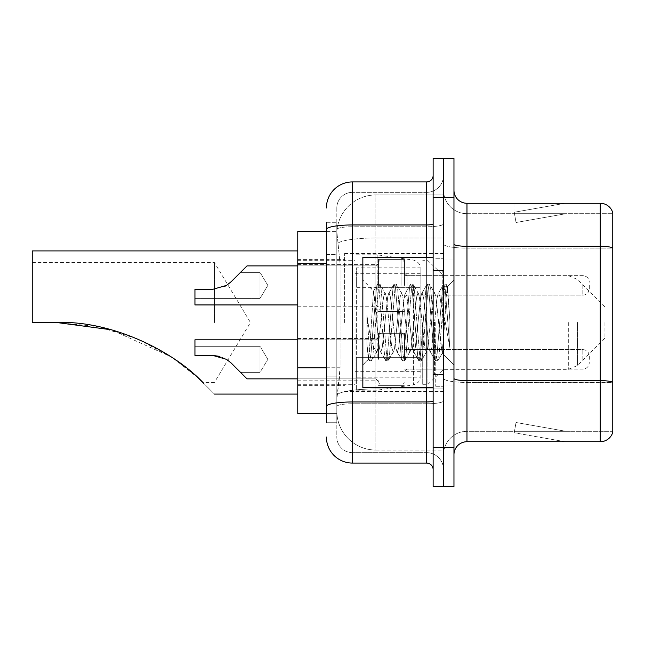 <?xml version="1.0" encoding="UTF-8"?>
<svg xmlns="http://www.w3.org/2000/svg" width="645" height="645" viewBox="0 0 645 645"><rect width="100%" height="100%" fill="white"/><g stroke="black" fill="none" stroke-linecap="round" stroke-linejoin="round"><path stroke-width="0.48" stroke-dasharray="3.23 2.42" d="M443.542 322.5L443.542 253.517L443.542 322.5M344.624 322.5L344.624 253.517L344.624 322.5M378.47 285.404L378.47 259.371L378.47 285.404M297.772 285.404L297.772 264.579L297.772 285.404M378.47 359.338L378.47 333.304L378.47 359.338M297.772 359.338L297.772 338.512L297.772 359.338M404.496 285.404L404.496 259.371L404.496 285.404M404.496 359.338L404.496 333.304L404.496 359.338M443.542 359.338L443.542 349.574L443.542 359.338M326.402 367.779L340.076 367.779L339.826 374.56L336.972 397.989L340.076 367.779L340.076 263.66L340.076 367.779L297.772 367.779L297.772 413.606L336.908 413.606L336.819 411.01A39.047 39.047 0 0 0 375.866 450.057L443.542 450.057L443.542 388.951L443.542 450.057L375.866 450.057L375.866 388.951L375.866 450.057A39.047 39.047 0 0 1 336.819 411.01L336.819 403.061L336.908 413.606L326.402 413.606M336.972 397.989L336.819 403.061L336.972 397.989M297.772 322.5L297.772 394.087L297.772 322.5M375.866 194.943L443.542 194.943L443.542 237.965L443.542 194.943L375.866 194.943A39.047 39.047 0 0 0 336.875 231.926L340.076 263.66L336.875 231.926A39.047 39.047 0 0 1 375.866 194.943L375.866 237.965L443.542 237.965L443.542 388.951L443.542 237.965L375.866 237.965L375.866 194.943A39.047 39.047 0 0 0 336.875 231.926M443.542 285.404L443.542 295.168L443.542 285.404M326.402 254.549L336.819 254.549L336.819 376.89L336.819 222.283L336.819 254.549L326.402 254.549L326.402 376.89L326.402 231.394L336.908 231.394L297.772 231.394L297.772 367.779M326.402 222.283L336.819 222.283L326.402 222.283L326.402 422.717L336.819 422.717L326.402 422.717L326.402 376.89L336.819 376.89L336.819 422.717L336.819 376.89L326.402 376.89M326.402 437.036A26.034 26.034 0 0 0 352.436 463.07L352.436 452.653A15.617 15.617 0 0 1 336.819 437.036L336.819 229.475L336.819 437.036A15.617 15.617 0 0 0 352.436 452.653L426.627 452.653L426.627 411.01L426.627 463.07A6.506 6.506 0 0 1 433.134 469.576L433.134 175.424L433.134 469.576M443.542 411.01L443.542 223.823L443.542 411.01M433.134 322.5L433.134 387.581L433.134 322.5M433.134 197.547L433.134 158.501L443.542 158.501L443.542 197.547L443.542 158.501L453.959 158.501L453.959 197.547L443.542 197.547L443.542 447.453L443.542 197.547L433.134 197.547L433.134 447.453L443.542 447.453L443.542 486.499L443.542 447.453L453.959 447.453L453.959 197.547M453.959 447.453L453.959 486.499L433.134 486.499L433.134 447.453M443.542 175.424L443.542 223.823L443.542 175.424A16.923 16.923 0 0 1 426.627 192.347A16.923 16.923 0 0 0 443.542 175.424A16.923 16.923 0 0 1 426.627 192.347L426.627 452.653L352.436 452.653L352.436 403.778L426.627 403.778A16.923 2.935 0 0 0 443.542 400.835A16.923 2.935 0 0 1 426.627 403.778L426.627 192.347L352.436 192.347L426.627 192.347M326.402 406.487A26.034 4.523 180 0 1 352.436 401.964L352.436 181.93A26.034 26.034 0 0 0 326.402 207.964A26.034 26.034 0 0 1 352.436 181.93L426.627 181.93A6.506 6.506 0 0 0 433.134 175.424A6.506 6.506 0 0 1 426.627 181.93L426.627 411.01L426.627 403.778L352.436 403.778L352.436 192.347L352.436 226.758L426.627 226.758A16.923 2.935 0 0 0 443.542 223.823A16.923 2.935 0 0 1 426.627 226.758L352.436 226.758L352.436 411.01L352.436 401.964L426.627 401.964A6.506 1.129 0 0 0 433.134 400.835M352.436 463.07L426.627 463.07M336.819 207.964L336.819 229.475L336.819 207.964A15.617 15.617 0 0 1 352.436 192.347A15.617 15.617 0 0 0 336.819 207.964A15.617 15.617 0 0 1 352.436 192.347M443.542 469.576A16.923 16.923 0 0 0 426.627 452.653A16.923 16.923 0 0 1 443.542 469.576A16.923 16.923 0 0 0 426.627 452.653M453.959 322.5L453.959 260.024L453.959 322.5M435.738 322.5L435.738 386.274L435.738 322.5M443.542 389.661L443.542 244.036L443.542 389.661M453.959 378.357L453.959 244.036L453.959 378.357A13.013 2.257 0 0 0 466.972 380.623L600.253 380.623A13.013 2.257 180 0 1 612.75 382.251L466.972 382.429L466.972 431.312A23.43 23.43 0 0 0 443.542 454.741A23.43 23.43 0 0 1 466.972 431.312L612.75 431.312L612.75 212.648A13.013 13.013 0 0 0 600.253 203.28L600.253 441.72A13.013 13.013 0 0 0 612.75 432.352L612.75 389.661L612.75 431.312L466.972 431.312L466.972 203.28A13.013 13.013 0 0 1 453.959 190.259L453.959 244.036L453.959 190.259M443.542 190.259L443.542 244.036L443.542 190.259A23.43 23.43 0 0 0 466.972 213.689A23.43 23.43 0 0 1 443.542 190.259A23.43 23.43 0 0 0 466.972 213.689L466.972 382.429A23.43 4.072 0 0 1 443.542 378.357A23.43 4.072 0 0 0 466.972 382.429L466.972 213.689L612.75 213.689L466.972 213.689M564.214 441.567A10.409 10.409 0 0 0 566.02 441.72L513.96 441.72L566.02 441.72A10.409 10.409 0 0 1 564.214 441.567A10.409 10.409 0 0 0 566.02 441.72A10.409 10.409 0 0 1 564.214 441.567A10.409 10.409 0 0 0 566.02 441.72A10.409 10.409 0 0 1 564.214 441.567L514.226 432.755L564.214 441.567M513.96 431.312L513.96 441.72L513.96 431.312L514.476 431.312L514.226 432.755L514.476 431.312L513.96 431.312L513.96 441.72L513.96 431.312L514.476 431.312L514.226 432.755L514.476 431.312L513.96 431.312L513.96 441.72L513.96 431.312L514.476 431.312L514.226 432.755L514.476 431.312L513.96 431.312M600.253 441.72L466.972 441.72L466.972 382.429L612.75 382.429L612.75 248.107L466.972 248.107A23.43 4.072 0 0 1 443.542 244.036A23.43 4.072 0 0 0 466.972 248.107L612.75 248.107M612.75 212.648A13.013 13.013 0 0 0 600.253 203.28L466.972 203.28M566.02 203.28L513.96 203.28L566.02 203.28A10.409 10.409 0 0 0 564.214 203.433A10.409 10.409 0 0 1 566.02 203.28A10.409 10.409 0 0 0 564.214 203.433A10.409 10.409 0 0 1 566.02 203.28A10.409 10.409 0 0 0 564.214 203.433A10.409 10.409 0 0 1 566.02 203.28M453.959 454.741A13.013 13.013 0 0 1 466.972 441.72M612.75 247.922L612.75 213.689L612.75 247.922A13.013 2.257 180 0 0 600.253 246.301L466.972 246.301A13.013 2.257 0 0 1 453.959 244.036M566.02 431.312L514.476 431.312L566.02 431.312L514.476 431.312L566.02 431.312L514.476 431.312L566.02 431.312L516.032 422.499L514.476 431.312L516.032 422.499L514.476 431.312L516.032 422.499L514.476 431.312L516.032 422.499L566.02 431.312M514.476 213.689L513.96 213.689L514.476 213.689L513.96 213.689L514.476 213.689L513.96 213.689L514.476 213.689L514.226 212.245L564.214 203.433L514.226 212.245L514.476 213.689L514.226 212.245L564.214 203.433L514.226 212.245L514.476 213.689L514.226 212.245L564.214 203.433L514.226 212.245L514.476 213.689L566.02 213.689L514.476 213.689L566.02 213.689L514.476 213.689L566.02 213.689L514.476 213.689L516.032 222.501L514.476 213.689M513.96 203.28L513.96 213.689L513.96 203.28M566.02 213.689L516.032 222.501L566.02 213.689M433.134 387.581L362.845 387.581L362.845 257.419L362.845 364.941L362.845 257.419L433.134 257.419M393.208 322.5L390.451 297.022L389.072 293.08L388.637 293.451L387.701 297.022L382.187 347.978L380.808 351.92L380.373 351.549L379.429 347.978L373.503 291.064L369.795 347.953L368.521 359.265L366.916 344.349L366.916 315.437L368.013 322.5C370.375 338.319 372.995 347.687 375.866 350.614L375.866 322.5L375.866 350.614L376.68 351.92L375.866 350.614C372.995 347.687 370.375 338.319 368.013 322.5L366.916 315.437L370.133 355.734L371.512 360.869L370.133 355.734L366.916 315.437L366.916 344.349L369.109 360.579L366.916 344.349L368.295 359.184L369.448 360.869L368.295 359.192L362.845 364.941L368.521 359.265L369.795 347.953L373.503 291.064L377.373 284.421L376.333 289.266L370.827 355.734L369.448 360.869L371.851 360.579L369.448 360.869L370.827 355.734L376.333 289.266L377.712 284.131L373.503 291.064L362.845 280.059L373.761 290.976L375.866 313.317L375.866 322.5L375.866 313.317L379.429 347.978L380.373 351.549L385.637 360.579L384.597 355.734L379.091 289.266L377.712 284.131L379.776 284.131L378.397 289.266L372.891 355.734L371.851 360.579L377.115 351.549L376.68 351.92L380.808 351.92L385.637 360.579L384.597 355.734L379.091 289.266L377.712 284.131L379.776 284.131L378.397 289.266L372.891 355.734L371.851 360.579L376.68 351.92L380.808 351.92L382.187 347.978L387.701 297.022L388.637 293.451L393.901 284.421L392.861 289.266L387.355 355.734L385.976 360.869L385.637 360.579L388.04 360.869L386.661 355.734L381.155 289.266L379.776 284.131L385.379 293.451L384.944 293.08L383.565 297.022L378.059 347.978L377.115 351.549L378.059 347.978L383.565 297.022L384.944 293.08L389.072 293.08L393.901 284.421L392.861 289.266L387.355 355.734L385.976 360.869L388.04 360.869L386.661 355.734L381.155 289.266L380.115 284.421L384.944 293.08L389.072 293.08L390.451 297.022L395.966 347.978L396.901 351.549L395.966 347.978L393.208 322.5M389.072 322.5L386.323 297.022L385.379 293.451L386.323 297.022L391.829 347.978L393.208 351.92L391.829 347.978L389.072 322.5M409.736 322.5L406.979 297.022L405.608 293.08L405.173 293.451L404.23 297.022L398.715 347.978L397.344 351.92L396.901 351.549L402.166 360.579L401.125 355.734L395.619 289.266L394.24 284.131L393.901 284.421L396.304 284.131L394.933 289.266L389.419 355.734L388.04 360.869L393.644 351.549L393.208 351.92L397.344 351.92L402.166 360.579L401.125 355.734L395.619 289.266L394.24 284.131L396.304 284.131L394.933 289.266L389.419 355.734L388.379 360.579L393.208 351.92L397.344 351.92L398.715 347.978L404.23 297.022L405.173 293.451L410.43 284.421L409.39 289.266L403.883 355.734L402.504 360.869L402.166 360.579L404.568 360.869L403.198 355.734L397.683 289.266L396.304 284.131L401.908 293.451L401.472 293.08L400.094 297.022L394.587 347.978L393.644 351.549L394.587 347.978L400.094 297.022L401.472 293.08L405.608 293.08L410.43 284.421L409.39 289.266L403.883 355.734L402.504 360.869L404.568 360.869L403.198 355.734L397.683 289.266L396.643 284.421L401.472 293.08L405.608 293.08L406.979 297.022L412.494 347.978L413.437 351.549L412.494 347.978L409.736 322.5M405.608 322.5L402.851 297.022L401.908 293.451L402.851 297.022L408.358 347.978L409.736 351.92L408.358 347.978L405.608 322.5M426.264 322.5L423.515 297.022L422.136 293.08L421.701 293.451L420.758 297.022L415.251 347.978L413.872 351.92L413.437 351.549L418.702 360.579L417.662 355.734L412.147 289.266L410.768 284.131L410.43 284.421L412.84 284.131L411.462 289.266L405.947 355.734L404.568 360.869L410.172 351.549L409.736 351.92L413.872 351.92L418.702 360.579L417.662 355.734L412.147 289.266L410.768 284.131L412.84 284.131L411.462 289.266L405.947 355.734L404.907 360.579L409.736 351.92L413.872 351.92L415.251 347.978L420.758 297.022L421.701 293.451L426.966 284.421L425.926 289.266L420.411 355.734L419.032 360.869L418.702 360.579L421.104 360.869L419.726 355.734L414.211 289.266L412.84 284.131L418.436 293.451L418 293.08L416.622 297.022L411.115 347.978L410.172 351.549L411.115 347.978L416.622 297.022L418 293.08L422.136 293.08L426.966 284.421L425.926 289.266L420.411 355.734L419.032 360.869L421.104 360.869L419.726 355.734L414.211 289.266L413.171 284.421L418 293.08L422.136 293.08L423.515 297.022L429.022 347.978L429.965 351.549L429.022 347.978L426.264 322.5M422.136 322.5L419.379 297.022L418.436 293.451L419.379 297.022L424.894 347.978L426.264 351.92L424.894 347.978L422.136 322.5M440.946 303.593L440.946 344.728L435.907 297.022L434.537 293.08L433.158 297.022L427.643 347.978L426.264 351.92L430.4 351.92L435.23 360.579L434.19 355.734L428.675 289.266L427.304 284.131L426.966 284.421L429.368 284.131L427.99 289.266L422.483 355.734L421.104 360.869L426.7 351.549L426.264 351.92L430.4 351.92L435.23 360.579L434.19 355.734L428.675 289.266L427.304 284.131L429.368 284.131L427.99 289.266L422.483 355.734L421.443 360.579L426.7 351.549L427.643 347.978L433.158 297.022L434.537 293.08L438.665 293.08L437.286 297.022L431.779 347.978L430.4 351.92L431.779 347.978L437.286 297.022L438.229 293.451L443.494 284.421L442.454 289.266L436.947 355.734L435.569 360.869L435.23 360.579L437.632 360.869L436.254 355.734L430.747 289.266L429.368 284.131L434.972 293.451L434.537 293.08L438.665 293.08L443.494 284.421L442.454 289.266L436.947 355.734L435.569 360.869L437.632 360.869L436.254 355.734L430.747 289.266L429.707 284.421L434.972 293.451L435.907 297.022L442.115 353.097L444.736 322.5L446.09 297.684L447.582 286.743L449.887 320.291L449.887 347.921L445.332 322.5L440.946 303.593L440.043 297.022L438.665 293.08L440.043 297.022L440.946 303.593L440.946 344.728L442.381 353L446.09 297.684L447.356 286.662L449.887 320.291L447.275 289.266L445.897 284.131L444.518 289.266L439.011 355.734L437.632 360.869L439.011 355.734L444.518 289.266L445.897 284.131L447.275 289.266L449.887 320.291L449.887 347.921L445.211 289.266L443.833 284.131L443.494 284.421L445.897 284.131L443.833 284.131L445.211 289.266L449.887 347.921L445.332 322.5L440.946 303.593M214.471 322.5L214.471 262.628L214.471 322.5M203.876 383.493C217.841 397.457 217.841 397.457 203.876 383.493C174.674 351.888 112.496 320.283 56.623 322.5L32.25 322.5L32.25 262.628L32.25 322.5L56.623 322.5L32.25 322.5L32.25 250.913M604.937 322.5L604.937 338.117L604.937 322.5M427.925 322.5L427.925 384.323L427.925 322.5M422.717 322.5L422.717 384.323L422.717 322.5M355.04 322.5L355.04 384.323L355.04 322.5M56.623 322.5L97.798 326.612L137.393 338.802L172.884 357.975L198.071 377.906M32.25 262.628L214.471 262.628L250.445 322.5L214.471 382.372L202.748 382.372L193.589 373.882L171.215 356.862L111.15 329.764M420.121 357.636L420.121 267.836L420.121 287.364L356.338 287.356L356.338 390.185L356.338 357.644L420.121 357.636L420.121 377.18L356.338 377.164L356.338 357.644L420.121 357.644M377.164 357.644L377.164 254.815L377.164 287.356L356.338 287.356L356.338 267.836L356.338 377.164M413.429 287.356L413.429 384.904C418.097 383.315 420.322 380.744 420.121 377.18L420.121 267.82L420.121 287.356L377.164 287.356M240.504 372.35L260.024 372.35L267.844 359.338L260.024 346.317L260.024 359.338L260.024 346.317L267.844 359.338L260.024 372.35L260.024 346.317L260.024 372.35L260.024 359.338L260.024 372.35L240.504 372.35L231.208 363.054L226.508 359.338L231.208 363.054L247.011 378.857L231.208 363.054L247.011 378.857L231.208 363.054L226.508 359.338L212.802 355.427L226.508 359.338L231.208 363.054L226.508 359.338L212.802 355.427L194.943 355.427L194.943 339.81L194.943 355.427L212.802 355.427L226.508 359.338L212.802 355.427L194.943 355.427L194.943 346.317L194.943 355.427L212.802 355.427L194.943 355.427L194.943 346.317L194.943 355.427L212.802 355.427L226.508 359.338L219.921 356.419M589.32 359.338L589.32 356.08L589.32 359.338M297.772 339.81L375.866 339.81L375.866 378.857L375.866 339.81L375.866 378.857L375.866 339.81L194.943 339.81L194.943 355.427L212.802 355.427M231.208 363.054L226.508 359.338M231.208 281.688L226.508 285.404L231.208 281.688L247.011 265.885L231.208 281.688L247.011 265.885L231.208 281.688L226.508 285.404L212.802 289.307L226.508 285.404L231.208 281.688L226.508 285.404L212.802 289.307L194.943 289.307L194.943 304.932L194.943 289.307L212.802 289.307L226.508 285.404L231.208 281.688L240.504 272.392L260.024 272.392L260.024 298.417L260.024 272.392L240.504 272.392M589.32 285.404L589.32 288.662L589.32 285.404M224.839 286.356L212.802 289.307L226.508 285.404L212.802 289.307L194.943 289.307L212.802 289.307L194.943 289.307L194.943 298.417L194.943 289.307L194.943 298.417L194.943 289.307L212.802 289.307L194.943 289.307L194.943 304.932L375.866 304.932L375.866 265.885L375.866 304.932L375.866 265.885L375.866 304.932L378.47 307.528L375.866 304.932L297.772 304.932M260.024 285.404L260.024 298.417L260.024 285.404M375.866 388.951A39.047 6.781 180 0 0 337.287 394.684A39.047 6.781 180 0 1 375.866 388.951L443.542 388.951L375.866 388.951L375.866 237.965L375.866 388.951M337.835 243.213A39.047 6.781 180 0 1 375.866 237.965A39.047 6.781 180 0 0 337.835 243.213M336.819 411.01A39.047 39.047 0 0 0 375.866 450.057M326.402 263.66L297.772 263.66M326.402 229.475A26.034 4.523 180 0 1 352.436 224.952L426.627 224.952A6.506 1.129 -0 0 0 433.134 223.823M426.627 387.581L426.627 257.419M352.436 226.758A15.617 2.709 180 0 0 336.819 229.475A15.617 2.709 180 0 1 352.436 226.758M352.436 403.778A15.617 2.709 180 0 0 336.819 406.487A15.617 2.709 180 0 1 352.436 403.778M352.436 452.653A15.617 15.617 0 0 1 336.819 437.036M443.542 454.741A23.43 23.43 0 0 1 466.972 431.312M442.244 322.5L442.244 270.44L442.244 322.5M434.432 322.5L434.432 374.56L434.432 322.5M577.517 322.5L577.517 365.546L577.517 322.5M568.309 322.5L568.309 369.359L568.309 322.5M356.338 390.185L377.164 390.185L413.429 384.904L413.429 357.644M407.1 359.338L407.1 349.574L407.1 359.338M401.9 359.338L401.9 333.304L401.9 359.338M381.074 359.338L381.074 333.304L381.074 359.338M582.814 359.338L582.814 349.574L582.814 359.338M407.1 285.404L407.1 275.641L407.1 285.404M401.9 285.404L401.9 259.371L401.9 285.404M381.074 285.404L381.074 259.371L381.074 285.404M582.814 285.404L582.814 295.168L582.814 285.404M344.624 253.517L443.542 253.517M297.772 264.579L378.47 264.579L297.772 264.579M297.772 338.512L378.47 338.512L297.772 338.512M378.47 259.371L404.496 259.371L378.47 259.371M378.47 333.304L404.496 333.304L378.47 333.304M604.937 306.883L577.517 279.454L568.309 275.641L404.496 275.641L443.542 275.641L427.925 260.677L422.717 260.677M404.496 349.574L443.542 349.574L404.496 349.574M297.772 259.371L344.624 259.371M297.772 385.629L344.624 385.629M404.496 369.093L443.542 369.093L404.496 369.093M404.496 295.168L443.542 295.168L404.496 295.168M378.47 385.363L404.496 385.363L378.47 385.363M378.47 311.438L404.496 311.438L378.47 311.438M297.772 380.163L378.47 380.163L297.772 380.163M297.772 306.23L378.47 306.23L297.772 306.23M344.624 391.483L443.542 391.483M433.134 270.44L443.542 270.44L433.134 270.44M433.134 374.56L443.542 374.56L433.134 374.56M443.542 260.024L453.959 260.024L443.542 260.024M435.738 386.274L443.542 386.274L435.738 386.274M435.738 258.726L443.542 258.726L435.738 258.726M443.542 384.976L453.959 384.976L443.542 384.976M442.244 270.44L443.542 269.134L442.244 270.44L434.432 270.44L433.134 269.134L434.432 270.44L442.244 270.44M434.432 374.56L442.244 374.56L443.542 375.866L442.244 374.56L434.432 374.56L433.134 375.866L434.432 374.56M447.356 286.662L453.959 280.059L447.356 286.662M442.115 353.097L453.959 364.941L442.115 353.097M442.389 353L437.971 360.579L442.389 353M447.59 286.743L446.235 284.421L447.59 286.743M604.937 338.117L577.517 365.546L568.309 369.359L443.542 369.359L427.925 384.323L422.717 384.323M355.04 371.31L422.717 371.31M297.772 384.323L355.04 384.323M297.772 260.677L355.04 260.677M355.04 273.69L422.717 273.69M356.338 254.815L377.164 254.815L413.429 260.096C418.097 261.685 420.322 264.257 420.121 267.82L356.338 267.836M407.1 369.093L404.496 371.697L407.1 369.093L582.814 369.093C586.732 368.747 588.901 366.578 589.32 362.587C588.901 366.578 586.732 368.747 582.814 369.093L407.1 369.093M401.9 333.304L404.496 335.908L401.9 333.304L381.074 333.304L378.47 335.908L381.074 333.304L401.9 333.304M297.772 378.857L375.866 378.857L378.47 381.461L375.866 378.857L247.011 378.857M582.814 349.574C586.732 349.921 588.901 352.089 589.32 356.08C588.901 352.089 586.732 349.921 582.814 349.574L407.1 349.574L404.496 346.97L407.1 349.574L582.814 349.574M381.074 385.363L401.9 385.363L404.496 382.759L401.9 385.363L381.074 385.363L378.47 382.759L381.074 385.363M375.866 339.81L378.47 337.206L375.866 339.81M260.024 346.317L194.943 346.317L260.024 346.317M267.844 285.404L260.024 272.392L267.844 285.404L260.024 298.417L194.943 298.417L260.024 298.417L267.844 285.404M407.1 275.641L404.496 273.037L407.1 275.641L582.814 275.641C586.732 275.995 588.901 278.164 589.32 282.155C588.901 278.164 586.732 275.995 582.814 275.641L407.1 275.641M401.9 311.438L404.496 308.834L401.9 311.438L381.074 311.438L378.47 308.834L381.074 311.438L401.9 311.438M297.772 265.885L375.866 265.885L378.47 263.281L375.866 265.885L247.011 265.885M582.814 295.168C586.732 294.821 588.901 292.645 589.32 288.662C588.901 292.645 586.732 294.821 582.814 295.168L407.1 295.168L404.496 297.772L407.1 295.168L582.814 295.168M381.074 259.371L401.9 259.371L404.496 261.975L401.9 259.371L381.074 259.371L378.47 261.975L381.074 259.371"/><path stroke-width="0.97" d="M326.402 254.549L326.402 222.283L326.402 231.394L297.772 231.394L297.772 413.606L326.402 413.606M326.402 376.89L326.402 222.283M433.134 447.453L433.134 486.499L443.542 486.499L443.542 447.453L443.542 486.499L453.959 486.499L453.959 447.453L443.542 447.453L443.542 197.547L443.542 447.453L433.134 447.453L433.134 197.547L443.542 197.547L443.542 158.501L443.542 197.547L453.959 197.547L453.959 447.453M453.959 197.547L453.959 158.501L433.134 158.501L433.134 197.547M326.402 207.964A26.034 26.034 0 0 1 352.436 181.93L352.436 463.07L426.627 463.07L426.627 387.581M352.436 181.93L426.627 181.93A6.506 6.506 0 0 0 433.134 175.424M433.134 469.576A6.506 6.506 0 0 0 426.627 463.07M352.436 463.07A26.034 26.034 0 0 1 326.402 437.036M453.959 454.741A13.013 13.013 0 0 1 466.972 441.72L600.253 441.72L600.253 203.28L466.972 203.28A13.013 13.013 0 0 1 453.959 190.259A13.013 13.013 0 0 0 466.972 203.28L466.972 441.72M612.75 212.648A13.013 13.013 0 0 0 600.253 203.28A13.013 13.013 0 0 1 612.75 212.648L612.75 432.352A13.013 13.013 0 0 1 600.253 441.72M612.75 248.107L612.75 382.251A13.013 2.257 180 0 0 600.253 380.623L466.972 380.623A13.013 2.257 -0 0 1 453.959 378.357M111.15 329.764L56.623 322.5C112.23 320.218 174.65 351.839 203.876 383.493C217.841 397.457 217.841 397.457 203.876 383.493M297.772 250.913L32.25 250.913L32.25 322.5L56.623 322.5M198.071 377.906L202.748 382.372M433.134 257.419L362.845 257.419L362.845 387.581L433.134 387.581M231.208 363.054L247.011 378.857L231.208 363.054L226.508 359.338L231.208 363.054M297.772 339.81L194.943 339.81L194.943 355.427L212.802 355.427L226.508 359.338M297.772 378.857L247.011 378.857L240.504 372.35M219.921 356.419L212.802 355.427M231.208 281.688L247.011 265.885L231.208 281.688L226.508 285.404L231.208 281.688M224.839 286.356L226.508 285.404L212.802 289.307L194.943 289.307L194.943 304.932L297.772 304.932M240.504 272.392L247.011 265.885L297.772 265.885M326.402 263.66L297.772 263.66M326.402 367.779L297.772 367.779M433.134 400.835A6.506 1.129 0 0 1 426.627 401.964L352.436 401.964A26.034 4.523 180 0 0 326.402 406.487M326.402 229.475A26.034 4.523 180 0 1 352.436 224.952L426.627 224.952L426.627 181.93M426.627 257.419L426.627 224.952A6.506 1.129 0 0 0 433.134 223.823M612.75 247.922A13.013 2.257 180 0 0 600.253 246.301L466.972 246.301A13.013 2.257 -0 0 1 453.959 244.036M214.471 394.087L297.772 394.087"/></g></svg>

